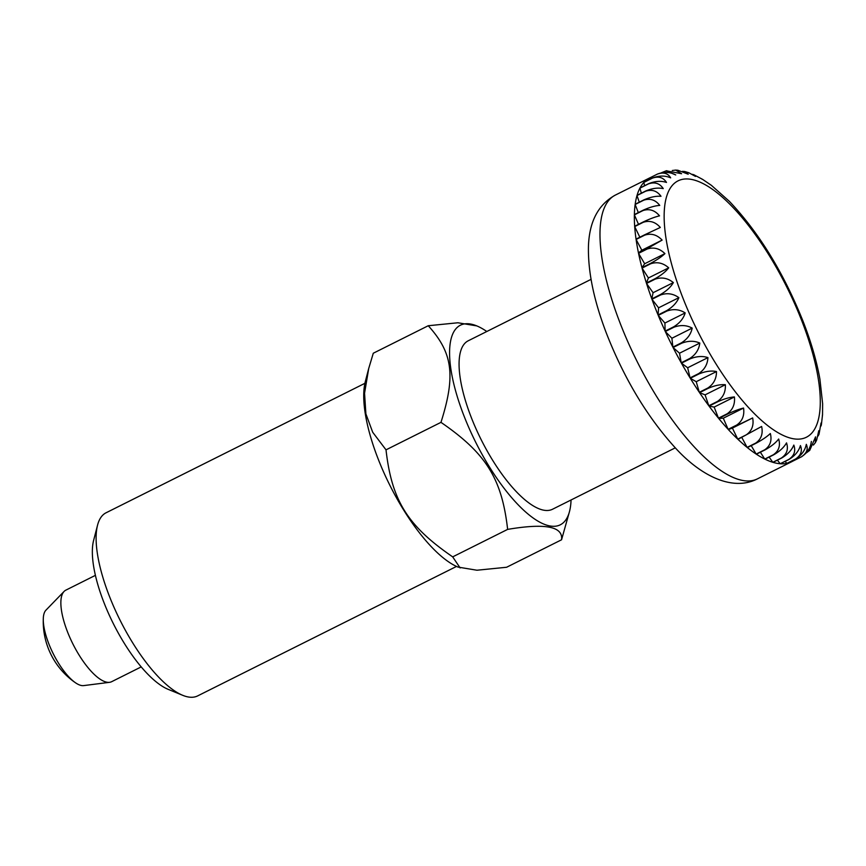<?xml version="1.0" encoding="UTF-8"?>
<svg xmlns="http://www.w3.org/2000/svg" width="866" height="866" viewBox="0 0 866 866"><rect width="100%" height="100%" fill="white"/><g stroke="black" fill="none" stroke-linecap="round" stroke-linejoin="round"><path stroke-width="1.3" d="M591.045 279.361L468.225 340.793A94.188 32.681 63.4 0 0 471.288 417.488A94.188 32.681 63.4 0 0 552.497 509.262L675.307 447.83M95.412 575.349L65.838 590.147A51.191 17.764 63.4 0 0 64.084 591.446A51.191 17.764 63.4 0 0 67.494 631.834A51.191 17.764 63.4 0 0 109.538 682.321A51.191 17.764 63.4 0 0 111.627 681.704L141.201 666.907M64.084 591.446L45.941 610.173A42.488 14.744 63.4 0 0 43.3 618.443A42.488 14.744 63.4 0 0 48.777 643.698A42.488 14.744 63.4 0 0 75.472 682.765A42.488 14.744 63.4 0 0 83.677 685.601L109.538 682.321M658.063 314.953A158.673 55.056 -116.6 0 1 654.913 307.094A158.673 55.056 -116.6 0 1 651.957 299.279L660.542 294.992C667.091 292.686 673.207 293.585 678.879 297.666C676.779 302.743 672.698 307.073 666.658 310.656L658.063 314.953L658.604 307.809L651.957 299.279M660.39 294.57L651.806 298.867A158.673 55.056 -116.6 0 1 646.534 283.453L655.129 279.155C661.667 276.914 667.74 278.051 673.358 282.587C670.825 287.068 666.495 291.063 660.39 294.57A158.673 55.056 63.4 0 0 660.542 294.992M654.999 278.744L646.404 283.041A158.673 55.056 -116.6 0 1 642.052 268.07L650.637 263.784C657.164 261.586 663.183 262.939 668.693 267.832C665.727 271.697 661.159 275.334 654.999 278.744A158.673 55.056 63.4 0 0 655.129 279.155M650.539 263.383L641.944 267.681A158.673 55.056 -116.6 0 1 638.556 253.348L647.14 249.051C653.646 246.907 659.578 248.423 664.926 253.619C661.559 256.801 656.764 260.06 650.539 263.383A158.673 55.056 63.4 0 0 650.637 263.784M647.064 248.683L638.48 252.969A158.673 55.056 -116.6 0 1 636.099 239.46L644.683 235.162C651.156 233.041 656.969 234.686 662.122 240.099L647.064 248.683A158.673 55.056 63.4 0 0 647.14 249.051M644.629 234.816L636.045 239.103A158.673 55.056 -116.6 0 1 634.691 226.578L643.286 222.281C649.727 220.181 655.4 221.902 660.314 227.455L644.629 234.816A158.673 55.056 63.4 0 0 644.683 235.162M643.265 221.956L634.67 226.253A158.673 55.056 -116.6 0 1 634.377 214.865L642.973 210.568C649.37 208.479 654.88 210.243 659.513 215.851C655.053 216.901 649.641 218.936 643.265 221.956A158.673 55.056 63.4 0 0 643.286 222.281M642.973 210.286L634.388 214.584A158.673 55.056 -116.6 0 1 635.146 204.484L643.741 200.187C650.095 198.087 655.432 199.829 659.74 205.415C654.988 205.74 649.392 207.364 642.973 210.286A158.673 55.056 63.4 0 0 642.973 210.568M643.774 199.927L635.189 204.224A158.673 55.056 -116.6 0 1 636.997 195.543L645.581 191.245C651.892 189.134 657.034 190.823 660.996 196.301C655.973 195.9 650.225 197.112 643.774 199.927A158.673 55.056 63.4 0 0 643.741 200.187M645.646 191.029L637.062 195.326A158.673 55.056 -116.6 0 1 639.898 188.16L648.482 183.873C654.739 181.73 659.665 183.311 663.248 188.604C657.998 187.5 652.13 188.312 645.646 191.029A158.673 55.056 63.4 0 0 645.581 191.245M648.569 183.7L639.985 187.998A158.673 55.056 -116.6 0 1 643.817 182.445L652.401 178.147C658.604 175.982 663.291 177.411 666.484 182.434C661.061 180.648 655.086 181.07 648.569 183.7A158.673 55.056 63.4 0 0 648.482 183.873M652.52 178.017L643.925 182.315A158.673 55.056 -116.6 0 1 648.699 178.45L657.283 174.153C663.421 171.933 667.881 173.178 670.663 177.866C665.099 175.43 659.048 175.484 652.52 178.017A158.673 55.056 63.4 0 0 652.401 178.147M661.527 172.713L666.095 170.851L675.718 174.954C670.067 171.912 663.973 171.62 657.424 174.077L648.84 178.374A158.673 55.056 -116.6 0 1 649.76 177.876A158.673 55.056 -116.6 0 1 650.702 177.433M801.375 456.837C807.242 453.048 810.576 447.917 811.377 441.433L809.721 450.374L815.555 436.865L815.285 442.753L816.627 440.166L818.792 430.694L819.03 434.234L821.044 422.998L821.358 424.925L822.527 414.771L822.635 403.762L819.918 379.167C816.67 361.09 811.063 341.832 803.096 321.383C783.6 272.714 759.027 232.716 729.399 201.367L711.419 185.367L702.564 179.349L693.753 174.705L695.506 176.415L688.784 172.735L684.844 171.544L688.221 174.228L677.905 170.256L675.653 170.093L681.596 173.73L666.409 170.797M701.763 179.035L702.564 179.349M692.335 174.337L693.753 174.705M682.56 171.327L684.844 171.544M672.276 170.515L675.653 170.093M673.358 282.587L653.083 292.719L646.534 283.453M651.806 298.867L653.083 292.719M668.693 267.832L648.418 277.975L642.052 268.07M646.404 283.041L648.418 277.975M664.926 253.619L644.65 263.751L638.556 253.348M641.944 267.681L644.65 263.751M662.122 240.099L641.847 250.242L636.099 239.46M638.48 252.969L641.847 250.242M822.527 414.771L822.364 415.431M821.358 424.925L820.957 426.072M819.03 434.234L818.11 435.966M815.285 442.753L813.412 445.059M809.721 450.374L806.322 452.886M792.65 461.21A158.673 55.056 -116.6 0 1 791.73 461.708A158.673 55.056 -116.6 0 1 786.999 463.353L795.594 459.056C801.515 455.321 805.088 450.417 806.322 444.345C808.4 449.173 806.701 453.362 801.245 456.923L792.65 461.21L792.195 460.755M801.992 456.512L801.245 456.923M786.837 463.386A158.673 55.056 -116.6 0 1 780.374 463.765L788.969 459.467C794.956 455.797 798.777 451.164 800.444 445.568C802.555 450.948 800.888 455.451 795.432 459.088L786.837 463.386L785.116 461.394M780.19 463.743A158.673 55.056 -116.6 0 1 773.002 462.357L781.597 458.06C787.638 454.477 791.719 450.147 793.819 445.081C795.919 450.959 794.241 455.754 788.785 459.445L780.19 463.743L777.397 460.16M772.808 462.303A158.673 55.056 -116.6 0 1 764.97 459.164L773.565 454.877C779.671 451.37 783.99 447.365 786.534 442.883C788.569 449.205 786.858 454.239 781.392 458.006L772.808 462.303L769.127 457.086M764.754 459.056A158.673 55.056 -116.6 0 1 756.386 454.217L764.97 449.93C771.141 446.51 775.709 442.872 778.675 439.019C780.602 445.698 778.826 450.948 773.349 454.769L764.754 459.056L760.37 452.225M756.159 454.065A158.673 55.056 -116.6 0 1 747.358 447.581L755.942 443.295C762.167 439.971 766.962 436.713 770.339 433.52C772.115 440.502 770.242 445.914 764.743 449.779L756.159 454.065L751.223 445.654M747.109 447.386A158.673 55.056 -116.6 0 1 737.984 439.343L761.625 426.473C763.206 433.671 761.225 439.214 755.704 443.1L747.109 447.386L741.794 437.438M752.662 417.942C754.005 425.282 751.883 430.911 746.319 434.808L737.735 439.105L732.398 428.085L728.393 429.601L752.662 417.942L732.398 428.085M743.558 408.059C744.608 415.464 742.335 421.114 736.728 425.033L728.144 429.32L723.283 418.202L718.715 418.473L727.299 414.175C733.675 411.155 739.099 409.109 743.558 408.059L723.283 418.202M734.411 396.942C735.158 404.314 732.701 409.954 727.05 413.861L718.466 418.159L714.147 407.085L709.059 406.1L717.643 401.802C724.063 398.88 729.659 397.267 734.411 396.942L714.147 407.085M725.362 384.72C725.74 391.984 723.088 397.57 717.394 401.467L708.81 405.764L705.086 394.864L699.544 392.644L708.139 388.358C714.591 385.532 720.328 384.32 725.362 384.72L705.086 394.864M716.496 371.557C716.507 378.637 713.638 384.114 707.89 387.99L699.306 392.287L696.221 381.7L690.299 378.28L698.894 373.982C705.379 371.265 711.246 370.453 716.496 371.557L696.221 381.7M707.944 357.615C707.554 364.434 704.459 369.76 698.656 373.592L690.072 377.89L687.669 367.758L681.445 363.168L690.029 358.881C696.545 356.251 702.51 355.829 707.944 357.615L687.669 367.758M699.804 343.066C699.003 349.55 695.669 354.692 689.801 358.47L681.217 362.767L679.529 353.209L673.077 347.526L681.661 343.228C688.199 340.695 694.24 340.641 699.804 343.066L679.529 353.209M692.183 328.106C690.96 334.179 687.377 339.082 681.455 342.817L672.871 347.104L671.908 338.249L665.315 331.526L673.9 327.229C680.438 324.772 686.543 325.064 692.183 328.106L671.908 338.249M685.179 312.907C683.512 318.515 679.691 323.148 673.705 326.807L665.12 331.104L664.904 323.05L658.236 315.376L666.831 311.078C673.38 308.707 679.496 309.314 685.179 312.907L664.904 323.05M678.879 297.666L658.604 307.809M737.735 439.105A158.673 55.056 -116.6 0 1 728.393 429.601M728.144 429.32A158.673 55.056 -116.6 0 1 718.715 418.473M718.466 418.159A158.673 55.056 -116.6 0 1 709.059 406.1M708.81 405.764A158.673 55.056 -116.6 0 1 699.544 392.644M699.306 392.287A158.673 55.056 -116.6 0 1 690.299 378.28M690.072 377.89A158.673 55.056 -116.6 0 1 681.445 363.168M681.217 362.767A158.673 55.056 -116.6 0 1 673.077 347.526M672.871 347.104A158.673 55.056 -116.6 0 1 665.315 331.526M665.12 331.104A158.673 55.056 -116.6 0 1 658.236 315.376M639.844 237.208L634.691 226.578M638.513 224.326L634.377 214.865M638.318 212.614L635.146 204.484M639.27 202.189L636.997 195.543M641.36 193.183L639.898 188.16M644.585 185.692L643.817 182.445M648.937 179.814L648.699 178.45M571.062 499.974A111.584 38.71 -116.6 0 1 569.547 511.341A111.584 38.71 -116.6 0 1 524.709 511.156A111.584 38.71 -116.6 0 1 464.068 416.102A111.584 38.71 -116.6 0 1 476.787 325.897A111.584 38.71 -116.6 0 1 486.8 331.505M476.787 325.897L457.887 322.769L428.248 325.735C452.799 352.83 455.797 375.563 440.967 422.359L386.009 449.844L372.694 432.242L365.885 413.872L364.554 393.24L368.721 368.451L373.289 353.231L428.248 325.735M456.512 566.429L197.643 695.907A102.372 35.517 -116.6 0 1 182.65 695.29A102.372 35.517 -116.6 0 1 109.376 596.165A102.372 35.517 -116.6 0 1 97.555 525.164A102.372 35.517 -116.6 0 1 106.053 512.791L364.911 383.313M182.65 695.29L168.058 689.293A89.577 31.079 -116.6 0 1 103.952 602.552A89.577 31.079 -116.6 0 1 93.604 540.438L97.555 525.164M460.138 567.955L452.691 556.87L507.638 529.386C545.288 523.01 563.257 526.474 561.558 539.778L506.599 567.262L476.96 570.229L458.06 567.1A111.584 38.71 -116.6 0 1 378.193 459.056A111.584 38.71 -116.6 0 1 365.3 381.668L368.721 368.451M561.558 539.778L569.547 511.341M452.691 556.87C407.496 525.792 391.811 500.624 386.009 449.844M440.967 422.359C486.162 453.438 501.836 478.606 507.638 529.386M615.412 195.056A158.673 55.056 63.4 0 0 620.565 324.285A158.673 55.056 63.4 0 0 757.382 478.887C731.802 492.094 699.306 474.817 674.224 446.661C647.151 416.578 624.851 379.568 607.337 335.629C594.108 301.801 587.808 271.902 588.458 245.912C589.4 221.371 598.395 204.419 615.412 195.056L649.76 177.876M801.678 320.517A143.323 49.719 63.4 0 0 691.685 179.457A143.323 49.719 63.4 0 0 682.754 297.59A143.323 49.719 63.4 0 0 792.736 438.64A143.323 49.719 63.4 0 0 801.678 320.517M43.3 618.443A74.465 74.465 0 0 0 75.472 682.765M666.831 170.699L666.095 170.851M791.73 461.708L757.382 478.887"/></g></svg>
